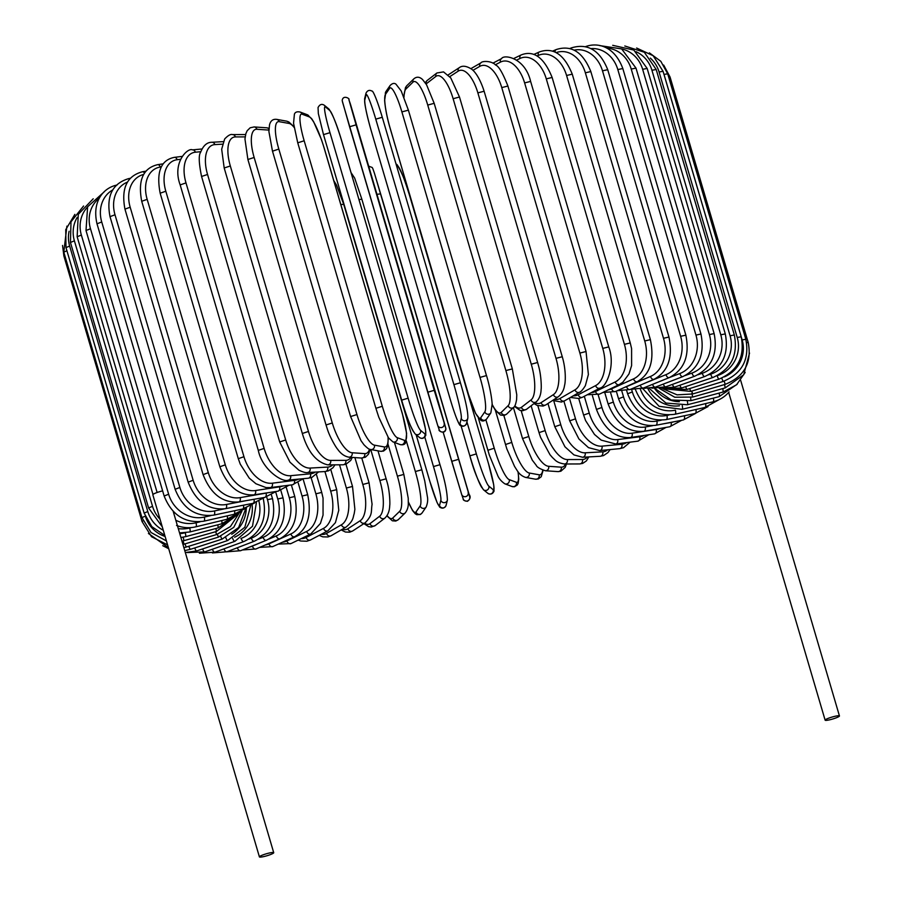 <?xml version="1.0" encoding="UTF-8"?>
<svg xmlns="http://www.w3.org/2000/svg" width="902" height="902" viewBox="0 0 902 902"><rect width="100%" height="100%" fill="white"/><g stroke="black" fill="none" stroke-linecap="round" stroke-linejoin="round"><path stroke-width="1.35" d="M259.415 856.9A7.464 1.026 -16.4 0 1 259.731 856.449A7.464 1.026 -16.4 0 1 267.499 853.461A7.464 1.026 -16.4 0 1 273.723 852.683A7.464 1.026 -16.4 0 1 273.407 853.145A7.464 1.026 -16.4 0 1 265.639 856.122A7.464 1.026 -16.4 0 1 259.415 856.9L152.833 494.758A7.464 1.026 -16.4 0 1 153.148 494.307A7.464 1.026 -16.4 0 1 162.642 490.891M273.723 852.683L173.229 511.457M825.443 719.706A7.464 1.026 -16.4 0 1 833.222 716.729A7.464 1.026 -16.4 0 1 839.446 715.951A7.464 1.026 -16.4 0 1 839.119 716.402A7.464 1.026 -16.4 0 1 831.351 719.39A7.464 1.026 -16.4 0 1 825.127 720.157A7.464 1.026 -16.4 0 1 825.443 719.706M364.611 523.171A30.521 10.147 -103.6 0 0 370 523.634L379.686 516.192A30.521 10.147 -103.6 0 0 379.855 480.507L370.745 449.534L380.599 451.304A3.394 3.236 100.2 0 0 384.297 446.93A30.521 8.017 71.4 0 0 388.052 437.267M370 523.634A3.394 3.168 52.5 0 0 375.176 525.573L384.85 518.131C387.916 515.234 389.529 511.062 389.709 505.616C390.07 504.658 389.935 492.503 387.409 483.235L377.994 450.842M379.686 516.192A3.394 3.168 52.5 0 0 384.85 518.131M379.855 480.507L386.225 478.793M342.478 529.17A30.521 12.594 -102.8 0 0 347.868 528.775L360.214 520.713A30.521 12.594 -102.8 0 0 362.796 484.464L354.892 457.596M362.796 484.464L369.065 482.818L361.781 458.058M360.214 520.713A3.394 3.056 56.9 0 0 365.084 522.867C373.112 514.568 370.801 511.998 372.086 504.252L369.065 482.818M347.868 528.775A3.394 3.056 56.9 0 0 352.727 530.928L365.084 522.867M321.292 534.288A30.521 14.939 -101.9 0 0 326.535 533.409L341.463 524.772A30.521 14.939 -101.9 0 0 346.368 488.016L339.535 464.812M346.368 488.016L352.513 486.449L345.985 464.259M341.463 524.772A3.394 2.92 60 0 0 346.052 527.106C353.877 520.488 352.874 517.365 354.204 513.655L354.881 509.303L352.513 486.449M326.535 533.409A3.394 2.92 60 0 0 331.124 535.732L346.052 527.106M301.234 538.618A30.521 17.172 -101 0 0 306.161 537.479L323.559 528.358A30.521 17.172 -101 0 0 330.684 491.139L324.912 471.543M330.684 491.139L336.694 489.651L330.797 469.626M323.559 528.358A3.394 2.762 62.3 0 0 327.888 530.827L335.42 522.653L338.769 510.284L336.694 489.651M306.161 537.479A3.394 2.762 62.3 0 0 310.491 539.948L327.888 530.827M282.473 542.192A30.521 19.28 -99.9 0 0 286.926 540.975L306.657 531.425A30.521 19.28 -99.9 0 0 315.869 493.822L311.111 477.632M315.869 493.822L321.721 492.413L316.433 474.463M306.657 531.425A3.394 2.582 64.2 0 0 310.716 534.018L320.435 523.431L323.051 515.087L323.051 498.141L321.721 492.413M286.926 540.975A3.394 2.582 64.2 0 0 290.996 543.579L310.716 534.018M265.199 545.011A30.521 21.231 -98.7 0 0 268.954 543.872L290.861 533.95A30.521 21.231 -98.7 0 0 302.046 496.032L298.19 482.942M302.046 496.032L307.706 494.713L303.061 478.917M290.861 533.95A3.394 2.39 65.7 0 0 294.672 536.679C307.537 529.361 311.889 515.369 307.706 494.713M268.954 543.872A3.394 2.39 65.7 0 0 272.754 546.589L294.672 536.679M268.965 539.058L276.305 535.923A30.521 23.024 -97.2 0 0 289.305 497.757L286.34 487.666M249.651 547.04A30.521 23.024 -97.2 0 0 252.38 546.127L260.858 542.519M289.305 497.757L294.774 496.517L291.357 484.926M276.305 535.923A3.394 2.176 66.9 0 0 279.845 538.765C293.894 531.154 298.866 517.072 294.774 496.517M252.38 546.127A3.394 2.176 66.9 0 0 255.92 548.968L279.845 538.765M258.513 539.193L263.102 537.333A30.521 24.647 -95.4 0 0 277.76 498.975L275.674 491.906M277.76 498.975L283.002 497.825L280.849 490.508M263.102 537.333A3.394 1.939 68 0 0 266.372 540.287C281.48 532.439 287.028 518.289 283.002 497.825M237.35 547.751A3.394 1.939 68 0 0 240.608 550.694L266.372 540.287M249.031 539.046L251.354 538.156A30.521 26.079 -93.2 0 0 267.477 499.685L266.676 496.968M267.477 499.685L272.494 498.637L271.423 495.018M251.354 538.156A3.394 1.703 69 0 0 254.33 541.223C270.408 533.195 276.463 519 272.494 498.637M224.012 548.844A3.394 1.703 69 0 0 226.932 551.753L254.33 541.223M240.902 538.483L241.138 538.393A30.521 27.308 -90.2 0 0 258.942 501.332M241.138 538.393A3.394 1.443 69.9 0 0 243.822 541.572C260.757 533.432 267.251 519.225 263.316 498.919M212.398 549.228A3.394 1.443 69.9 0 0 215.003 552.148L243.822 541.572M234.621 537.22A30.521 28.334 -86.1 0 0 252.132 504.928M232.648 538.359A3.394 1.173 70.7 0 0 234.926 541.324L252.515 526.249L256.427 502.391M202.623 548.923A3.394 1.173 70.7 0 0 204.889 551.866L234.926 541.324M231.713 534.243A30.521 29.146 -79.8 0 0 246.291 508.085M225.827 537.682A3.394 0.891 71.4 0 0 227.71 540.501L244.814 527.264L250.621 505.909M194.742 547.931A3.394 0.891 71.4 0 0 196.692 550.919L227.71 540.501M220.697 536.34A3.394 0.609 72.2 0 0 222.208 539.08L238.635 527.501L245.795 508.514M188.834 546.251A3.394 0.609 72.2 0 0 190.457 549.307L222.208 539.08M217.314 534.334L218.487 537.096L233.753 527.366L241.928 511.208M184.933 543.906L186.229 547.052L218.487 537.096M62.554 245.457L63.895 256.033L64.775 255.424M143.068 520.837L142.031 521.514L63.895 256.033M215.702 531.695L216.57 534.559L230.393 526.599L239.041 513.261M183.061 540.896L184.053 544.165L216.57 534.559M66.906 226.131L63.805 252.143L66.917 250.745M145.199 516.181L141.941 517.624L63.805 252.143M145.729 517.41A30.521 30.127 14 0 0 165.111 536.476M215.894 528.504L216.457 531.481L237.147 514.704M183.219 537.186L183.929 540.67L216.457 531.481M65.993 247.61L69.657 246.054L147.793 511.535L144.128 513.091L65.993 247.61L65.745 229.66L74.866 214.372M69.104 231.273A30.521 29.8 34.5 0 0 69.657 246.054M147.793 511.535A30.521 29.8 34.5 0 0 163.273 530.252M179.825 533.657A30.521 29.8 34.5 0 0 185.011 532.811M217.901 524.784L218.16 527.895L236.042 515.73M185.417 532.766L185.857 536.589L218.16 527.895M70.446 242.469L74.392 240.834L152.539 506.326L148.593 507.95L70.446 242.469L70.999 221.824L83.57 206.006M77.144 217.506A30.521 29.247 45.8 0 0 74.392 240.834M178.348 528.628A30.521 29.247 45.8 0 0 189.702 527.997L191.461 527.546M152.539 506.326A30.521 29.247 45.8 0 0 160.026 519.225M221.689 520.567A3.394 0.846 75.7 0 1 221.655 523.825L236.843 514.907M189.702 527.997A3.394 0.846 75.7 0 1 189.848 531.966L221.655 523.825M87.483 207.065A30.521 28.469 52.5 0 0 81.36 235.061L157.128 492.492M175.811 520.228A30.521 28.469 52.5 0 0 196.005 522.777L200.086 521.796M152.979 494.443L77.144 236.752L81.36 235.061M196.005 522.777A3.394 1.127 76.4 0 1 195.835 526.813C189.409 528.335 182.971 527.873 176.521 525.438M227.248 515.876A3.394 1.127 76.4 0 1 226.921 519.304L195.835 526.813M86.006 230.517L90.493 228.758L168.64 494.24L164.141 495.999L86.006 230.517L87.618 206.784L104.091 191.957M99.367 198.147A30.521 27.477 56.9 0 0 90.493 228.758M168.64 494.24A30.521 27.477 56.9 0 0 204.28 517.083L210.91 515.583M234.531 510.735A3.394 1.398 77.2 0 1 233.911 514.365L246.517 507.882M204.28 517.083A3.394 1.398 77.2 0 1 203.796 521.198L233.911 514.365M96.999 223.797L101.734 221.982L179.881 487.463L175.135 489.29L96.999 223.797C91.632 200.312 104.429 187.458 117.046 185.034M112.705 189.939A30.521 26.282 60 0 0 101.734 221.982M179.881 487.463A30.521 26.282 60 0 0 214.45 510.96L224.282 508.886M243.472 505.199A3.394 1.657 78.1 0 1 242.582 509.032L254.623 502.966M214.45 510.96A3.394 1.657 78.1 0 1 213.65 515.143L242.582 509.032M110.01 216.649L115.005 214.777L193.141 480.27L188.146 482.142L110.01 216.649C106.109 196.095 112.389 183.399 128.851 178.573A3.394 1.905 -101 0 1 129.877 178.844M127.486 182.08A30.521 24.873 62.3 0 0 115.005 214.777M193.141 480.27A30.521 24.873 62.3 0 0 226.436 504.466L246.257 500.621M253.992 499.28A3.394 1.905 79 0 1 252.864 503.372L264.59 497.43M226.436 504.466A3.394 1.905 79 0 1 225.342 508.705L252.864 503.372M124.95 209.129L130.181 207.223L208.317 472.704L203.085 474.621L124.95 209.129C121.026 188.405 126.844 175.958 142.392 171.775A3.394 2.142 -99.9 0 1 144.512 173.116M143.689 174.424A30.521 23.283 64.2 0 0 130.181 207.223M208.317 472.704A30.521 23.283 64.2 0 0 240.157 497.633L266.056 493.123A30.521 23.283 64.2 0 0 267.668 492.763M266.056 493.123A3.394 2.142 80.1 0 1 264.658 497.419L276.125 491.477M240.157 497.633A3.394 2.142 80.1 0 1 238.771 501.929L264.658 497.419M141.715 201.293L147.161 199.342L225.297 464.834L219.851 466.774L141.715 201.293C137.747 180.366 143.046 168.167 157.591 164.683A3.394 2.356 -98.7 0 1 160.297 167.05A30.521 21.513 65.7 0 0 147.161 199.342M161.3 166.893L160.297 167.05M225.297 464.834A30.521 21.513 65.7 0 0 255.503 490.53L279.575 486.854A30.521 21.513 65.7 0 0 282.811 486.009M279.575 486.854A3.394 2.356 81.3 0 1 277.895 491.207L289.046 485.22M255.503 490.53A3.394 2.356 81.3 0 1 253.823 494.871L277.895 491.207M160.161 193.197L165.81 191.224L243.946 456.705L238.297 458.678L160.161 193.197C156.136 172.023 160.86 160.082 174.334 157.365A3.394 2.559 -97.2 0 1 177.142 159.71A30.521 19.585 66.9 0 0 165.81 191.224M180.377 159.304L177.142 159.71M243.946 456.705A30.521 19.585 66.9 0 0 272.348 483.19L294.435 480.405A30.521 19.585 66.9 0 0 298.618 479.131M294.435 480.405A3.394 2.559 82.8 0 1 292.462 484.791L303.252 478.691M272.348 483.19A3.394 2.559 82.8 0 1 270.386 487.576L292.462 484.791M180.163 184.91L185.992 182.903L264.128 448.395L258.299 450.391L180.163 184.91C171.82 162.326 187.999 147.319 192.487 149.879A3.394 2.74 -95.4 0 1 195.373 152.213A30.521 17.499 68 0 0 185.992 182.903M200.796 151.694L195.373 152.213M264.128 448.395A30.521 17.499 68 0 0 290.579 475.692L310.491 473.798A30.521 17.499 68 0 0 315.294 472.084M310.491 473.798A3.394 2.74 84.6 0 1 308.236 478.218L312.036 477.305L318.62 471.893M290.579 475.692A3.394 2.74 84.6 0 1 288.324 480.101L308.236 478.218M201.563 176.476L207.55 174.469L285.686 439.962L279.699 441.969L201.563 176.476C198.846 163.194 198.53 155.133 200.594 152.303C203.277 145.549 207.054 142.2 211.925 142.268A3.394 2.898 -93.2 0 1 214.845 144.602A30.521 15.289 69 0 0 207.55 174.469M222.433 144.173L214.845 144.602M285.686 439.962A30.521 15.289 69 0 0 310.051 468.07L327.64 467.101A30.521 15.289 69 0 0 332.77 464.834M327.64 467.101A3.394 2.898 86.8 0 1 325.092 471.543L328.531 470.81L332.917 467.788L335.014 464.834M310.051 468.07A3.394 2.898 86.8 0 1 307.503 472.513L325.092 471.543M224.192 167.986L230.326 165.979L308.461 431.46L302.328 433.479L224.192 167.986L221.678 149.225L224.654 138.998C228.048 135.424 230.664 133.958 232.524 134.59A3.394 3.033 -90.2 0 1 235.411 136.924A30.521 12.955 69.9 0 0 230.326 165.979M245.164 136.89L235.411 136.924M308.461 431.46A30.521 12.955 69.9 0 0 330.617 460.403L345.759 460.358A30.521 12.955 69.9 0 0 350.912 457.325M345.759 460.358A3.394 3.033 89.8 0 1 342.884 464.801L345.951 464.271L350.754 460.403L352.287 457.415M330.617 460.403A3.394 3.033 89.8 0 1 327.753 464.857L342.884 464.801M247.892 159.496L254.15 157.478L332.286 422.97L326.028 424.977L247.892 159.496L244.961 139.021L245.863 133.665L247.171 130.722L250.17 127.791L254.15 126.934A3.394 3.146 -86.1 0 1 256.912 129.268A30.521 10.531 70.7 0 0 254.15 157.478M268.897 130.091L256.912 129.268M332.286 422.97A30.521 10.531 70.7 0 0 352.118 452.748L364.69 453.616A30.521 10.531 70.7 0 0 369.516 449.196M268.931 129.031A3.394 3.146 -86.1 0 0 266.71 127.802L254.15 126.934M364.69 453.616A3.394 3.146 93.9 0 1 361.454 458.047L365.423 457.201L368.433 454.258L370.215 449.421M352.118 452.748A3.394 3.146 93.9 0 1 348.882 457.179L361.454 458.047M272.618 151.141L278.819 149.055L356.955 414.548L350.596 416.544L272.46 151.062L268.909 131.591L269.518 124.871C270.577 120.733 272.968 118.906 276.688 119.368A3.394 3.236 -79.8 0 1 279.192 121.669A30.521 8.017 71.4 0 0 278.819 149.055M294.108 127.385A30.521 8.017 71.4 0 0 289.091 123.45L279.192 121.669M356.955 414.548A30.521 8.017 71.4 0 0 374.398 445.148L384.297 446.93M289.091 123.45A3.394 3.236 -79.8 0 0 286.588 121.15L276.688 119.368M374.398 445.148A3.394 3.236 100.2 0 1 370.699 449.523C369.752 449.94 367.497 448.339 363.934 444.731L361.014 440.683L350.596 416.544M297.807 142.809L304.166 140.768L382.301 406.25L375.942 408.302M382.301 406.25A30.521 5.446 72.2 0 0 397.275 437.662L404.434 440.345A30.521 5.446 72.2 0 0 402.337 413.77L324.201 148.278A30.521 5.446 72.2 0 0 309.228 116.865L302.069 114.182A30.521 5.446 72.2 0 0 304.166 140.768M302.069 114.182A3.394 3.304 -69.5 0 0 300.084 112.028C297.096 111.397 295.213 112.096 294.413 114.137L293.545 123.247L297.728 142.753L375.875 408.234L378.772 417.175L388.503 437.91L392.911 441.867L400.071 444.551A3.394 3.304 110.5 0 0 404.434 440.345M309.228 116.865A3.394 3.304 -69.5 0 0 307.244 114.712L300.084 112.028M397.275 437.662A3.394 3.304 110.5 0 1 392.911 441.867M401.649 400.06L323.502 134.624L329.985 132.673L408.121 398.154L401.672 400.15A30.521 2.83 -107.1 0 0 414.131 432.351M408.121 398.154A30.521 2.83 72.9 0 0 420.58 430.367L424.943 433.93A30.521 2.83 72.9 0 0 420.332 408.132L342.196 142.651A30.521 2.83 72.9 0 0 329.737 110.45L325.374 106.887A30.521 2.83 72.9 0 0 329.985 132.673M325.374 106.887A3.394 3.349 -50.8 0 0 324.292 105.252C321.8 103.617 319.714 104.384 318.045 107.564L318.338 113.539L323.502 134.624L401.638 400.105C406.723 417.626 411.244 428.924 415.213 433.986L419.577 437.549A3.394 3.349 129.2 0 0 424.943 433.93M329.737 110.45A3.394 3.349 -50.8 0 0 328.655 108.815L324.292 105.252M420.332 408.132L342.23 142.685C337.145 125.175 332.624 113.877 328.655 108.815M420.58 430.367A3.394 3.349 129.2 0 1 415.213 433.986M434.223 390.318L445.678 427.717L438.519 402.687L348.939 99.818A3.394 3.36 -19.1 0 0 348.882 99.66C350.495 98.904 342.94 94.282 342.185 100.596L349.581 126.754L356.087 124.837L434.223 390.318L427.717 392.235L342.433 101.734M348.939 99.818L356.087 124.837M437.639 425.214L349.581 126.754M350.472 104.237A3.394 3.36 -19.1 0 0 350.416 104.08L348.882 99.66M445.678 427.717A3.394 3.36 160.9 0 1 443.446 431.866A3.394 3.36 160.9 0 1 439.218 429.78C437.605 430.536 445.171 435.17 445.926 428.856L350.416 104.08M444.145 423.297A3.394 3.36 160.9 0 1 441.912 427.458A3.394 3.36 160.9 0 1 437.684 425.372L439.218 429.78M461.26 418.348A3.394 3.349 -166 0 0 467.811 418.246C468.206 412.688 465.736 400.849 460.415 382.764L382.279 117.271C376.033 96.164 372.481 90.392 372.143 91.17C369.493 89.693 367.452 90.347 366.02 93.131A3.394 3.349 14 0 0 366.065 94.868L364.758 100.111A30.521 2.435 -105.8 0 0 372.109 133.823L450.245 399.304A30.521 2.435 -105.8 0 0 459.964 423.59L461.26 418.348A30.521 2.435 -105.8 0 0 453.909 384.635L375.773 119.154L382.279 117.271L460.392 382.73M375.773 119.154A30.521 2.435 -105.8 0 0 366.065 94.868M460.415 382.764L453.909 384.635M366.02 93.131L364.712 98.363A3.394 3.349 14 0 0 364.758 100.111M372.131 133.891L372.109 133.823C366.787 115.76 364.329 103.933 364.712 98.363M372.109 133.857L450.245 399.304M450.245 399.338C456.491 420.456 460.043 426.229 460.381 425.451C463.03 426.928 465.071 426.274 466.503 423.489A3.394 3.349 -166 0 1 459.964 423.59M486.482 375.66L408.369 110.078L401.221 90.989L395.955 84.168C394.264 82.837 392.302 83.288 390.07 85.543A3.394 3.315 34.5 0 0 389.63 88.328L385.492 94.349A30.521 5.051 -105.1 0 0 390.307 128.761L468.442 394.242A30.521 5.051 -105.1 0 0 480.698 417.829L484.836 411.808A30.521 5.051 -105.1 0 0 480.022 377.397L401.886 111.904L408.347 110.168M401.886 111.904A30.521 5.051 -105.1 0 0 389.63 88.328M484.836 411.808A3.394 3.315 -145.5 0 0 490.857 412.857L492.165 404.051C491.364 393.227 488.14 380.915 486.505 375.57L480.022 377.397M390.07 85.543L385.932 91.553A3.394 3.315 34.5 0 0 385.492 94.349M385.932 91.553L384.624 100.37C385.425 111.183 388.649 123.506 390.284 128.851L468.442 394.242M468.42 394.332L475.568 413.42L480.834 420.242C482.525 421.572 484.487 421.121 486.719 418.878A3.394 3.315 -145.5 0 1 480.698 417.829M492.188 404.423A30.521 7.633 -104.3 0 0 501.23 412.394L508.164 405.641A30.521 7.633 -104.3 0 0 505.875 370.564L427.74 105.083L434.178 103.313L426.545 84.732L422.61 79.601C419.565 76.693 416.623 76.456 413.781 78.914A3.394 3.247 45.8 0 0 412.969 82.161L406.024 88.915A30.521 7.633 -104.3 0 0 403.995 97.236M427.74 105.083A30.521 7.633 -104.3 0 0 412.969 82.161M512.235 368.941L505.875 370.564M413.781 78.914L406.847 85.667A3.394 3.247 45.8 0 0 406.024 88.915M492.199 404.874L495.378 410.297L500.486 415.055L504.286 415.439L506.777 414.007A3.394 3.247 -134.2 0 1 501.23 412.394M506.777 414.007L513.712 407.253A3.394 3.247 -134.2 0 1 508.164 405.641M514.805 405.866A30.521 10.147 -103.6 0 0 521.412 407.332L531.086 399.89A30.521 10.147 -103.6 0 0 531.267 364.205L453.131 98.724L459.49 97.01L450.774 77.933L443.536 71.901L436.929 72.972A3.394 3.168 52.5 0 0 435.88 76.411L426.206 83.852A30.521 10.147 -103.6 0 0 426.071 83.954M453.131 98.724A30.521 10.147 -103.6 0 0 435.88 76.411M459.49 97.01L537.626 362.491L531.267 364.205M436.929 72.972L427.244 80.413A3.394 3.168 52.5 0 0 426.206 83.852M514.444 406.419L519.969 410.342L522.72 410.726L526.576 409.271A3.394 3.168 -127.5 0 1 521.412 407.332M526.576 409.271L536.262 401.83A3.394 3.168 -127.5 0 1 531.086 399.89M535.033 402.777A30.521 12.594 -102.8 0 0 541.065 402.675L553.422 394.614A30.521 12.594 -102.8 0 0 556.004 358.365L477.868 92.872L484.126 91.237C479.018 75.328 473.223 70.232 471.52 69.093C466.368 65.869 462.32 65.384 459.366 67.616A3.394 3.056 56.9 0 0 458.216 71.134L449.771 76.647M477.868 92.872A30.521 12.594 -102.8 0 0 458.216 71.134M484.126 91.237L562.262 356.718L556.004 358.365M534.029 403.555L537.164 405.426L543.015 406.069L545.935 404.829A3.394 3.056 -123.1 0 1 541.065 402.675M545.935 404.829L558.282 396.767A3.394 3.056 -123.1 0 1 553.422 394.614M554.448 399.27A30.521 14.939 -101.9 0 0 560.052 398.47L574.991 389.844A30.521 14.939 -101.9 0 0 579.896 353.077L501.76 87.595L507.905 86.028C502.797 73.039 498.705 66.049 495.615 65.045C491.861 60.727 482.085 60.772 480.98 62.813A3.394 2.92 60 0 0 479.785 66.365L472.93 70.322M501.76 87.595A30.521 14.939 -101.9 0 0 479.785 66.365M507.905 86.028L586.041 351.509L579.896 353.077M552.689 400.42L561.394 402.044L564.641 400.792A3.394 2.92 -120 0 1 560.052 398.47M564.641 400.792L579.58 392.167A3.394 2.92 -120 0 1 574.991 389.844M573.176 395.865A30.521 17.172 -101 0 0 578.238 394.738L595.636 385.605A30.521 17.172 -101 0 0 602.761 348.397L524.614 82.905L530.624 81.417C524.975 57.311 503.699 54.188 501.602 58.596A3.394 2.762 62.3 0 0 500.43 62.125L495.322 64.809M524.614 82.905A30.521 17.172 -101 0 0 500.43 62.125M530.624 81.417L608.76 346.909L602.761 348.397M570.447 397.444L578.915 398.492L582.568 397.207A3.394 2.762 -117.7 0 1 578.238 394.738M582.568 397.207L599.965 388.074A3.394 2.762 -117.7 0 1 595.636 385.605M591.137 392.708A30.521 19.28 -99.9 0 0 595.478 391.502L615.198 381.952A30.521 19.28 -99.9 0 0 624.421 344.35L546.285 78.869L552.125 77.459C544.03 57.435 533.691 49.937 521.108 54.966A3.394 2.582 64.2 0 0 519.992 58.472L516.767 60.028M546.285 78.869A30.521 19.28 -99.9 0 0 519.992 58.472M552.125 77.459L630.261 342.94L624.421 344.35M587.202 394.772L599.537 394.106A3.394 2.582 -115.8 0 1 595.478 391.502M599.537 394.106L619.268 384.545A3.394 2.582 -115.8 0 1 615.198 381.952M608.264 389.878A30.521 21.231 -98.7 0 0 611.624 388.807L633.542 378.885A30.521 21.231 -98.7 0 0 644.727 340.967L566.58 75.486L572.251 74.156C564.235 54.391 553.264 46.994 539.34 51.955A3.394 2.39 65.7 0 0 538.336 55.405L537.096 55.969M566.58 75.486A30.521 21.231 -98.7 0 0 538.336 55.405M572.251 74.156L650.387 339.648L644.727 340.967M602.863 392.494L615.435 391.524A3.394 2.39 -114.3 0 1 611.624 388.807M615.435 391.524L637.342 381.614A3.394 2.39 -114.3 0 1 633.542 378.885M624.703 387.33A30.521 23.024 -97.2 0 0 626.574 386.654L650.5 376.461A30.521 23.024 -97.2 0 0 663.5 338.284L585.364 72.803L590.833 71.562C582.895 51.989 571.338 44.66 556.173 49.576A3.394 2.176 66.9 0 0 555.125 52.147M585.364 72.803A30.521 23.024 -97.2 0 0 556.151 52.643M590.833 71.562L668.968 337.044L663.5 338.284M617.306 390.679L630.115 389.495A3.394 2.176 -113.1 0 1 626.574 386.654M630.115 389.495L654.04 379.302A3.394 2.176 -113.1 0 1 650.5 376.461M645.64 382.876L665.969 374.668A30.521 24.647 -95.4 0 0 680.627 336.311L602.491 70.83L607.734 69.679C599.853 50.264 587.777 42.992 571.485 47.851A3.394 1.939 68 0 0 570.684 48.832M602.491 70.83A30.521 24.647 -95.4 0 0 574.089 50.162M607.734 69.679L685.87 335.161L680.627 336.311M630.43 389.36L643.476 388.018A3.394 1.939 -112 0 1 640.251 385.177M643.476 388.018L669.239 377.622A3.394 1.939 -112 0 1 665.969 374.668M669.758 377.408L679.826 373.541A30.521 26.079 -93.2 0 0 695.949 335.07L617.814 69.578L622.82 68.529C614.217 45.337 596.662 42.157 585.161 46.791M617.814 69.578A30.521 26.079 -93.2 0 0 590.934 48.618M622.82 68.529L700.967 334.011L695.949 335.07M642.066 388.548L655.404 387.127A3.394 1.703 -111 0 1 652.529 384.365M655.404 387.127L682.803 376.608A3.394 1.703 -111 0 1 679.826 373.541M685.17 375.559L691.958 373.067A30.521 27.308 -90.2 0 0 709.367 334.563L631.231 69.071L636 68.112L621.647 48.911L599.672 45.596M631.231 69.071A30.521 27.308 -90.2 0 0 606.742 48.11M636 68.112L714.136 333.593L709.367 334.563M651.853 388.21L665.811 386.823A3.394 1.443 -110.1 0 1 663.286 384.105M665.811 386.823L694.641 376.247A3.394 1.443 -110.1 0 1 691.958 373.067M697.968 374.781L702.275 373.27A30.521 28.334 -86.1 0 0 720.777 334.789L642.641 69.307L647.151 68.439L633.835 50.072L612.717 45.314M642.641 69.307A30.521 28.334 -86.1 0 0 621.67 48.922M647.151 68.439L725.287 333.92L720.777 334.789M659.497 388.345L674.628 387.093A3.394 1.173 -109.3 0 1 672.441 384.387M674.628 387.093L704.654 376.562A3.394 1.173 -109.3 0 1 702.275 373.27M708.645 374.837L710.708 374.138A30.521 29.146 -79.8 0 0 730.079 335.769L651.943 70.288L656.194 69.499L644.287 52.237L624.804 45.979M651.943 70.288A30.521 29.146 -79.8 0 0 636.057 51.696M656.194 69.499L734.329 334.992L730.079 335.769M664.582 388.796L681.754 387.95A3.394 0.891 -108.6 0 1 679.905 385.244M681.754 387.95L712.772 377.532A3.394 0.891 -108.6 0 1 710.708 374.138M666.319 389.145L687.166 389.393L718.928 379.167A3.394 0.609 -107.8 0 1 717.18 375.683A30.521 29.732 -69.5 0 0 737.227 337.472L659.091 71.991L663.06 71.303L653.161 55.732L636.609 48.02M659.091 71.991A30.521 29.732 -69.5 0 0 650.297 58.089M663.06 71.303L741.196 336.784L737.227 337.472M687.166 389.393A3.394 0.609 -107.8 0 1 685.655 386.642M724.374 376.867A30.521 30.093 -50.8 0 0 742.143 339.907L664.007 74.415L667.694 73.817L660.828 61.313L649.384 52.868M664.007 74.415A30.521 30.093 -50.8 0 0 663.59 73.141M667.694 73.817L745.83 339.299L742.143 339.907M664.977 388.886L690.808 391.4L689.624 388.604M690.808 391.4L723.077 381.456L721.724 378.13M668.641 77.053L670.062 77.031L663.669 65.068M670.062 77.031L748.209 342.512L746.619 342.568M662.823 388.739L677.098 394.85L692.657 393.971L691.789 391.107M692.657 393.971L725.174 384.365L724.182 381.084M659.249 388.367L674.797 397.241L692.691 397.06L691.902 393.272M692.691 397.06L725.219 387.883L724.565 384.545M655.01 388.525L671.212 400.026L690.909 400.668L690.661 397.568M690.909 400.668L723.201 391.987L722.863 388.548M654.593 388.503A30.521 29.247 45.8 0 0 679.353 401.706M649.508 388.638L665.969 403.059L687.335 404.761A3.394 0.846 -104.3 0 0 687.358 401.424M687.335 404.761L719.142 396.632A3.394 0.846 -104.3 0 0 719.108 393.08M647.963 388.796A30.521 28.469 52.5 0 0 679.477 405.776M642.833 388.649L659.091 406.306L681.98 409.316A3.394 1.127 -103.6 0 0 682.25 405.641M729.064 391.919C724.813 396.903 719.48 400.195 713.065 401.796A3.394 1.127 -103.6 0 0 713.335 398.12M640.296 389.055A30.521 27.477 56.9 0 0 675.316 410.173M635.245 389.078C642.934 408.268 656.149 416.668 674.888 414.277A3.394 1.398 -102.8 0 0 675.384 410.173M674.888 414.277L705.014 407.433A3.394 1.398 -102.8 0 0 705.578 403.611M631.637 389.551L632.347 391.942A30.521 26.282 60 0 0 666.916 415.439L669.013 414.999M626.676 390.622L627.6 393.757L632.347 391.942M627.6 393.757C635.29 413.026 648.132 421.64 666.116 419.622A3.394 1.657 -101.9 0 0 666.916 415.439M666.116 419.622L695.047 413.511A3.394 1.657 -101.9 0 0 695.893 409.508M621.85 391.186L623.53 396.869A30.521 24.873 62.3 0 0 656.825 421.065L661.313 420.197M616.303 391.13L618.535 398.74L623.53 396.869M618.535 398.74C626.225 418.1 638.627 426.95 655.731 425.304A3.394 1.905 -101 0 0 656.825 421.065M655.731 425.304L683.254 419.971A3.394 1.905 -101 0 0 684.359 415.766M663.522 423.793L671.099 422.474A30.521 23.283 64.2 0 0 673.681 421.832M610.677 392.956L613.349 402.067A30.521 23.283 64.2 0 0 645.201 426.996L652.541 425.71M604.881 392.934L608.128 403.972L613.349 402.067M608.128 403.972C615.818 423.444 627.713 432.554 643.803 431.291A3.394 2.142 -99.9 0 0 645.201 426.996M643.803 431.291L669.701 426.77A3.394 2.142 -99.9 0 0 671.099 422.474M598.139 394.704L601.905 407.478A30.521 21.513 65.7 0 0 632.11 433.185L656.182 429.51A30.521 21.513 65.7 0 0 659.836 428.495M592.411 395.685L596.459 409.429L601.905 407.478M596.459 409.429C604.137 429.048 615.468 438.406 630.43 437.526A3.394 2.356 -98.7 0 0 632.11 433.185M630.43 437.526L654.502 433.862A3.394 2.356 -98.7 0 0 656.182 429.51M584.304 396.294L589.254 413.093A30.521 19.585 66.9 0 0 617.656 439.578L639.743 436.793A30.521 19.585 66.9 0 0 644.062 435.452M578.734 398.526L583.605 415.067L589.254 413.093M583.605 415.067L585.601 420.614L594.474 434.437L601.217 440.131L615.694 443.964A3.394 2.559 -97.2 0 0 617.656 439.578M615.694 443.964L637.77 441.179A3.394 2.559 -97.2 0 0 639.743 436.793M569.387 398.053L575.51 418.844A30.521 17.499 68 0 0 601.961 446.14L621.873 444.258A30.521 17.499 68 0 0 626.597 442.589M563.897 401.187L569.681 420.839L575.51 418.844M569.681 420.839L578.892 438.936L588.476 447.64L599.706 450.56A3.394 2.74 -95.4 0 0 601.961 446.14M599.706 450.56L619.618 448.666A3.394 2.74 -95.4 0 0 621.873 444.258M553.805 400.995L560.773 424.695A30.521 15.289 69 0 0 585.139 452.815L602.728 451.846A30.521 15.289 69 0 0 607.61 449.805M547.954 403.51L554.786 426.714L560.773 424.695M554.786 426.714L564.968 446.806L573.965 454.924L582.591 457.258A3.394 2.898 -93.2 0 0 585.139 452.815M582.591 457.258L600.18 456.277A3.394 2.898 -93.2 0 0 602.728 451.846M537.829 405.686L545.158 430.604A30.521 12.955 69.9 0 0 567.313 459.558L582.444 459.501A30.521 12.955 69.9 0 0 587.236 456.998M531.12 405.776L539.024 432.622L545.158 430.604M539.024 432.622L540.602 437.369L549.972 454.687L552.565 457.686C555.305 459.93 556.139 462.602 564.449 464A3.394 3.033 -90.2 0 0 567.313 459.558M564.449 464L579.58 463.944A3.394 3.033 -90.2 0 0 582.444 459.501M521.164 410.635L528.786 436.523A30.521 10.531 70.7 0 0 548.619 466.3L561.191 467.168A30.521 10.531 70.7 0 0 565.565 464M513.407 407.557L522.529 438.541L528.786 436.523M522.529 438.541L532.293 460.167L536.149 465.184C536.87 467.089 539.948 468.939 545.383 470.743A3.394 3.146 -86.1 0 0 548.619 466.3M545.383 470.743L557.955 471.611A3.394 3.146 -86.1 0 0 561.191 467.168M503.857 415.529L511.772 442.408A30.521 8.017 71.4 0 0 529.215 473.009L539.114 474.79A30.521 8.017 71.4 0 0 542.722 470.122M505.571 444.494L511.772 442.408M495.367 410.286L506.823 448.869L514.557 466.435L517.128 470.483C519.078 473.821 521.875 476.121 525.505 477.395A3.394 3.236 -79.8 0 0 529.215 473.009M525.505 477.395L535.405 479.176A3.394 3.236 -79.8 0 0 539.114 474.79M485.885 419.813L494.251 448.215A30.521 5.446 72.2 0 0 509.224 479.627L516.384 482.311A30.521 5.446 72.2 0 0 517.973 471.633M487.892 450.267L494.251 448.215M478.331 417.976L489.324 455.036L497.543 475.106C498.829 478.455 501.264 481.364 504.861 483.833A3.394 3.304 -69.5 0 0 509.224 479.627M504.861 483.833L512.02 486.516A3.394 3.304 -69.5 0 0 516.384 482.311M466.909 421.832L476.357 453.898A30.521 2.83 72.9 0 0 488.816 486.11L493.18 489.673A30.521 2.83 72.9 0 0 488.568 463.876L410.455 198.474M488.591 463.966L410.455 198.429C406.543 183.805 402.021 172.519 396.891 164.559A3.394 3.349 129.2 0 1 397.974 166.194L396.26 164.795M410.433 198.395A30.521 2.83 72.9 0 0 397.974 166.194M493.18 489.673A3.394 3.349 -50.8 0 1 487.802 493.293C490.575 494.792 492.639 494.07 494.025 491.116L493.755 484.983L488.568 463.876M469.874 455.803L461.091 425.958L469.874 455.848L476.357 453.898M482.356 488.095A30.521 2.83 -107.1 0 1 469.897 455.893L469.874 455.848C473.787 470.483 478.308 481.769 483.438 489.73A3.394 3.349 -50.8 0 0 488.816 486.11M384.376 206.299L374.409 173.173A3.394 3.36 160.9 0 1 374.465 173.331L469.671 496.81L374.465 173.331M469.671 496.81A3.394 3.36 -19.1 0 1 467.439 500.971A3.394 3.36 -19.1 0 1 463.211 498.885C462.952 500.08 464.372 500.892 467.462 501.298C470.37 499.065 470.889 496.72 469.04 494.262L384.376 206.31M451.71 461.339L461.677 494.465A3.394 3.36 -19.1 0 1 461.632 494.307L443.164 432.272L451.71 461.339L458.216 459.422M374.409 173.173L372.876 168.764A3.394 3.36 160.9 0 1 372.932 168.911M377.194 194.302L380.08 193.93M463.211 498.885L461.677 494.465A3.394 3.36 -19.1 0 0 465.906 496.551A3.394 3.36 -19.1 0 0 468.138 492.391M358.962 199.567L361.849 199.195L439.962 464.654M416.149 434.741L429.826 481.262L416.126 434.73M429.826 481.228A30.521 2.435 -105.8 0 0 439.533 505.515L440.841 500.272A30.521 2.435 -105.8 0 0 433.479 466.56L424.853 437.245M433.479 466.56L439.984 464.688L361.849 199.195L354.666 178.077L351.025 172.598M440.841 500.272A3.394 3.349 14 0 0 447.381 500.17C447.166 491.624 444.709 479.796 439.984 464.688M439.533 505.515A3.394 3.349 14 0 0 446.073 505.413L447.381 500.17M408.313 501.647A30.521 5.051 -105.1 0 0 416.014 511.953L420.152 505.932A30.521 5.051 -105.1 0 0 415.337 471.52L406.34 440.977M340.832 204.574L343.651 204.303M415.337 471.52L421.798 469.784M420.152 505.932A3.394 3.315 34.5 0 0 426.172 506.992C427.638 503.158 428.033 499.674 427.356 496.528L424.741 480.924L421.82 469.694L343.685 204.213L336.502 185.068L333.763 180.569M416.014 511.953A3.394 3.315 34.5 0 0 422.035 513.001L426.172 506.992M387.093 515.561A30.521 7.633 -104.3 0 0 392.776 518.007L399.71 511.254A30.521 7.633 -104.3 0 0 397.41 476.177L388.074 444.427M397.41 476.177L403.848 474.407L394.433 442.431M399.71 511.254A3.394 3.247 45.8 0 0 405.257 512.877C407.433 510.025 408.437 506.732 408.29 502.989L408.234 498.276L403.848 474.407M392.776 518.007A3.394 3.247 45.8 0 0 398.323 519.62L405.257 512.877M363.912 523.634L368.557 526.644L371.308 527.027L375.176 525.573M352.727 530.928L349.773 532.18L345.443 532.045L341.182 529.914M331.124 535.732L327.933 536.961L322.803 536.848L319.207 535.382M310.491 539.948L306.894 541.234L300.716 541.008L298.179 540.095M290.996 543.579L278.256 544.098M272.754 546.589L259.607 547.39M255.92 548.968L242.367 549.972M240.608 550.694L226.684 551.844M226.932 551.753L212.421 552.949M215.003 552.148L199.387 553.23M204.889 551.866L187.289 552.565M196.692 550.919L185.384 552.543M190.457 549.307L184.809 550.592M168.719 548.732L162.721 545.676M186.229 547.052L183.952 547.672M168.381 547.604L148.435 533.477M184.053 544.165L183.005 544.458M167.58 544.876L151.525 536.713L142.031 521.514M183.929 540.67L182.035 541.144M166.419 540.941L151.04 532.507L141.941 517.624M185.857 536.589L180.964 537.524M164.807 535.438L151.84 526.644L144.128 513.091M189.848 531.966L179.611 532.913M162.27 526.836L148.593 507.95M240.484 511.998L226.921 519.304M77.144 236.752L78.294 214.326L93.199 198.801M203.796 521.198C185.045 523.588 171.831 515.189 164.141 495.999M213.65 515.143C195.666 517.173 182.824 508.548 175.135 489.29M130.395 178.269L128.851 178.573M225.342 508.705C208.238 510.352 195.835 501.501 188.146 482.142M146.034 171.132L142.392 171.775M238.771 501.929C222.67 503.192 210.786 494.093 203.085 474.621M163.262 163.826L157.591 164.683M253.823 494.871C238.861 495.75 227.53 486.392 219.851 466.774M181.956 156.407L174.334 157.365M270.386 487.576L266 487.576L255.965 483.776L249.2 478.083L240.27 464.18L238.297 458.678M202.003 148.977L192.487 149.879M288.324 480.101C282.676 483.021 262.121 469.525 258.299 450.391M223.256 141.637L211.925 142.268M307.503 472.513C306.082 472.986 303.207 472.208 298.889 470.179L290.004 462.207L279.699 441.969M245.615 134.545L232.524 134.59M327.753 464.857C316.196 462.128 307.729 451.665 302.328 433.479M266.71 127.802L268.976 128.276M348.882 457.179C344.508 456.367 340.753 453.706 337.63 449.196C336.773 448.553 330.29 438.361 327.415 429.296L326.028 424.977M286.588 121.15L288.798 121.939L294.007 126.754M388.3 437.639L387.77 445.813L386.53 448.689L383.485 451.101L380.599 451.304M307.244 114.712L311.652 118.669L313.637 121.781L321.383 139.393L324.28 148.345L402.416 413.826L406.61 433.332L405.742 442.442C404.942 444.483 403.047 445.182 400.071 444.551M420.366 408.178L425.53 429.262L425.823 435.238C424.154 438.417 422.068 439.184 419.577 437.549M437.684 425.372L427.717 392.235M467.811 418.246L466.503 423.489M490.857 412.857L486.719 418.878M434.178 103.313L512.313 368.794L516.778 394.896L516.575 399.8C515.651 404.581 514.692 407.061 513.712 407.253M406.847 85.667L405.494 87.517L403.78 96.706M427.244 80.413L425.203 82.657M536.262 401.83C539.317 398.932 540.941 394.76 541.121 389.314C541.482 388.367 541.347 376.202 538.821 366.934L537.626 362.491M448.181 74.911L459.366 67.616M558.282 396.767C561.822 393.824 563.908 390.047 564.539 385.425C565.464 382.798 566.264 370.215 562.262 356.718M470.923 68.631L480.98 62.813M579.58 392.167C580.888 391.874 582.816 389.72 585.342 385.706L588.386 374.51L586.041 351.509M492.898 63.163L501.602 58.596M599.965 388.074C606.088 387.567 615.886 365.457 608.76 346.909M513.926 58.438L521.108 54.966M619.268 384.545L622.899 382.177L628.976 373.958L631.603 365.592L631.592 348.612L630.261 342.94M533.849 54.447L539.34 51.955M637.342 381.614C650.218 374.296 654.559 360.304 650.387 339.648M552.498 51.155L556.173 49.576M654.04 379.302C668.089 371.68 673.061 357.598 668.968 337.044M569.726 48.561L571.485 47.851M669.239 377.622C684.347 369.775 689.895 355.613 685.87 335.161M682.803 376.608C698.881 368.58 704.936 354.385 700.967 334.011M694.641 376.247C711.577 368.106 718.071 353.9 714.136 333.593M704.654 376.562C722.31 368.377 729.188 354.159 725.287 333.92M712.772 377.532C731.026 369.369 738.208 355.185 734.329 334.992M718.928 379.167C737.633 371.072 745.063 356.944 741.196 336.784M723.077 381.456C742.098 373.496 749.686 359.447 745.83 339.299M725.174 384.365C744.375 376.596 752.054 362.649 748.209 342.512M725.219 387.883L743.676 374.792L749.539 353.088M723.201 391.987L736.562 384.782L745.187 372.413M719.142 396.632L737.238 384.173M839.446 715.951L740.677 380.373M713.065 401.796L681.98 409.316M825.127 720.157L728.681 392.449M705.014 407.433L718.905 399.744M695.047 413.511L708.002 406.588M683.254 419.971L695.645 413.375M669.701 426.77L681.709 420.276M654.502 433.862L666.071 427.401M637.77 441.179L648.842 434.719M619.618 448.666L623.541 447.708L630.137 442.138M600.18 456.277L603.551 455.578L607.971 452.556L610.102 449.568M579.58 463.944L582.692 463.402L586.379 460.911L588.837 456.908M557.955 471.611L560.852 471.227L565.182 467.405L566.49 464M535.405 479.176L538.291 478.973L541.2 476.752L543.128 470.269M512.02 486.516L514.399 486.776L517.297 485.005L518.154 483.382L518.751 479.075L518.098 471.791M395.967 163.814L396.891 164.559M487.802 493.293L483.438 489.73M372.876 168.764L372.222 167.49L368.941 166.272M446.073 505.413C444.573 508.288 442.454 508.863 439.714 507.149L437.008 502.38L429.826 481.262M422.035 513.001L420.343 514.512L416.825 514.681L415.224 513.757L412.586 510.588L408.313 501.839M398.323 519.62L395.82 521.052L392.347 520.804L386.89 515.876"/></g></svg>

